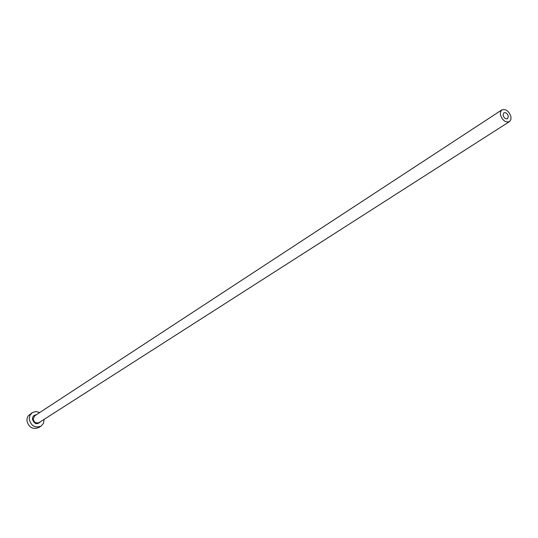 <?xml version="1.0" encoding="UTF-8"?>
<svg xmlns="http://www.w3.org/2000/svg" width="538" height="538" viewBox="0 0 538 538"><rect width="100%" height="100%" fill="white"/><g stroke="black" fill="none" stroke-linecap="round" stroke-linejoin="round"><path stroke-width="0.81" d="M503.057 115.186C504.032 118.051 505.545 119.214 507.596 118.669L508.349 116.282C507.368 113.417 505.855 112.26 503.803 112.805L503.057 115.186M510.986 116.827C509.022 111.09 505.989 108.784 501.887 109.886L500.522 111.783L500.401 114.641C502.351 120.364 505.377 122.691 509.479 121.615L510.865 119.705L510.986 116.827M39.745 412.525L35.898 411.509L32.267 412.612L29.94 415.302L29.213 418.954C30.922 425.874 34.856 428.261 41.016 426.13L43.437 423.406L44.156 419.337M32.267 412.612L28.151 415.928L27.102 418.315L26.907 420.467C28.601 427.36 32.522 429.741 38.669 427.609L41.016 426.13M40.619 421.604C37.068 425.027 34.331 424.193 32.408 419.109C32.515 416.526 33.786 415.101 36.234 414.825M501.887 109.886L34.748 415.8L33.201 418.981C34.062 422.451 36.039 423.641 39.119 422.559L509.479 121.615"/></g></svg>
